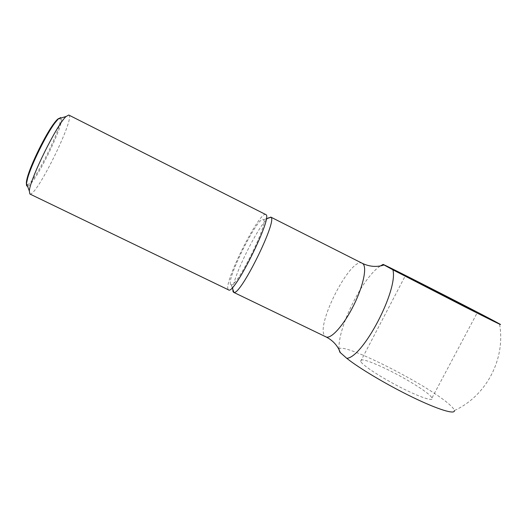 <?xml version="1.0" encoding="UTF-8"?>
<svg xmlns="http://www.w3.org/2000/svg" width="527" height="527" viewBox="0 0 527 527"><rect width="100%" height="100%" fill="white"/><g stroke="black" fill="none" stroke-linecap="round" stroke-linejoin="round"><path stroke-width="0.4" stroke-dasharray="2.63 1.98" d="M430.124 395.579L432.061 397.845C434.485 401.851 421.712 397.984 403.247 388.761C384.829 379.585 365.83 367.596 361.496 362.609L360.6 361.43C359.796 357.991 368.189 360.422 385.79 368.716C403.096 376.996 423.754 389.433 430.124 395.579M338.933 349.414L339.052 349.157C341.575 341.18 429.433 385.547 450.256 405.25C452.805 407.588 454.182 409.354 454.379 410.553C486.52 395.849 505.887 358.65 499.51 323.888M68.839 115.064C75.275 117.027 38.741 192.315 30.599 194.002L29.861 194.002M27.542 186.169L27.661 186.136C34.973 185.148 67.285 118.285 60.737 117.574M232.782 289.171C233.217 276.148 258.625 225.022 268.177 217.98M339.052 349.157C337.491 327.801 362.728 277.037 380.441 265.937M58.807 118.47L59.485 118.391C65.895 119.016 34.598 183.785 27.523 184.648L26.976 184.641M265.76 214.548C259.903 210.313 223.843 281.932 228.059 289.297L228.553 289.883M230.556 284.356C226.689 278.19 258.717 214.785 263.322 219.607L263.474 219.752C268.717 222.776 236.893 287.228 231.3 284.896L230.556 284.356M362.247 263.296C350.778 256.227 314.988 326.048 324.856 336.015L325.917 336.858M432.061 397.845L477.264 312.669M231.3 284.896L232.269 287.683M263.474 219.752L266.267 218.83M360.6 361.43L405.283 275.852"/><path stroke-width="0.79" d="M474.873 311.22L450.466 299.264L405.283 275.852C396.324 270.832 459.307 302.847 474.873 311.22M380.441 265.937L383.057 264.435C382.042 263.276 470.367 308.255 494.939 321.404L499.51 323.888C504.635 326.773 490.518 319.856 464.722 306.78L392.885 269.811C398.478 289.652 363.096 357.319 346.792 358.34C359.203 368.281 387.608 385.184 412.858 397.384C438.148 409.631 455.183 414.769 454.379 410.553M68.747 115.024L265.852 214.608C273.282 216.208 233.856 295.759 228.553 289.883L29.861 194.002L29.334 191.011C29.848 179.285 57.147 124.003 66.152 116.467L68.747 115.024M268.177 217.98L270.99 217.269C277.564 220.543 240.496 295.607 233.902 292.38L233.02 291.688L232.782 289.171M338.933 349.414L339.889 352.234L346.792 358.34M392.885 269.811L383.057 264.435M60.737 117.574L58.378 118.852L54.999 122.85C46.475 134.016 31.31 164.727 27.628 178.278L26.508 183.396C26.31 185.392 26.653 186.321 27.542 186.169M26.976 184.641C26.001 184.219 26.172 181.677 27.49 177.013C31.04 163.904 45.658 134.299 53.912 123.509C56.079 120.591 57.713 118.918 58.807 118.47M340.383 352.794L339.25 350.047C336.378 344.296 331.938 339.895 325.917 336.858C330.851 339.586 343.808 325.258 353.703 305.291C363.656 285.351 367.418 266.023 362.431 263.395L362.247 263.296C368.445 266.28 374.756 267.11 381.179 265.786L383.926 265.015M270.7 217.045L362.247 263.296M27.49 177.013L27.628 178.278M53.912 123.509L54.999 122.85M232.269 287.683L233.902 292.38M266.267 218.83L270.99 217.269M233.547 292.287L325.917 336.858M26.508 183.396L29.334 191.011M58.378 118.852L66.152 116.467"/></g></svg>
